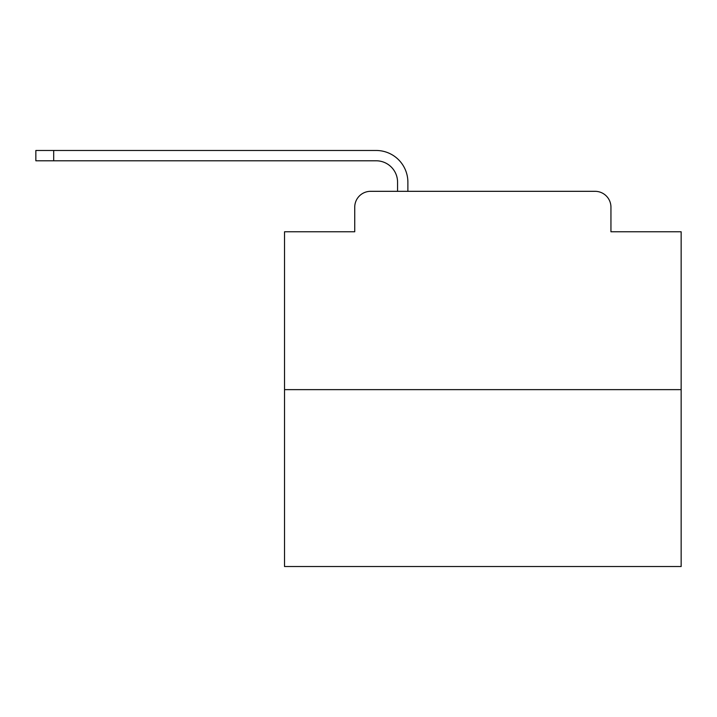 <?xml version="1.0" encoding="UTF-8"?>
<svg xmlns="http://www.w3.org/2000/svg" width="717" height="717" viewBox="0 0 717 717"><rect width="100%" height="100%" fill="white"/><g stroke="black" fill="none" stroke-linecap="round" stroke-linejoin="round"><path stroke-width="1.08" d="M354.736 207.186L354.736 231.779L354.736 207.186A15.864 15.864 0 0 1 370.599 191.322L397.568 191.322L397.568 182.199A21.42 21.42 0 0 0 376.147 160.787L35.85 160.787L35.85 150.471L376.147 150.471A31.727 31.727 0 0 1 407.883 182.199L407.883 191.322L595.083 191.322L370.599 191.322M681.15 389.636L284.532 389.636L284.532 566.529L681.15 566.529L681.15 231.779L610.947 231.779L610.947 207.186A15.864 15.864 0 0 0 595.083 191.322M284.532 389.636L284.532 231.779L354.736 231.779M610.947 231.779L610.947 207.186M397.568 182.199A21.42 21.42 0 0 0 376.147 160.787A21.42 21.42 0 0 1 397.568 182.199A21.42 21.42 0 0 0 376.147 160.787A21.42 21.42 0 0 1 397.568 182.199A21.42 21.42 0 0 0 376.147 160.787A21.42 21.42 0 0 1 397.568 182.199A21.42 21.42 0 0 0 376.147 160.787A21.42 21.42 0 0 1 397.568 182.199A21.42 21.42 0 0 0 376.147 160.787A21.42 21.42 0 0 1 397.568 182.199A21.42 21.42 0 0 0 376.147 160.787A21.42 21.42 0 0 1 397.568 182.199A21.42 21.42 0 0 0 376.147 160.787A21.42 21.42 0 0 1 397.568 182.199A21.42 21.42 0 0 0 376.147 160.787A21.42 21.42 0 0 1 397.568 182.199A21.42 21.42 0 0 0 376.147 160.787A21.42 21.42 0 0 1 397.568 182.199A21.42 21.42 0 0 0 376.147 160.787A21.42 21.42 0 0 1 397.568 182.199A21.42 21.42 0 0 0 376.147 160.787A21.42 21.42 0 0 1 397.568 182.199A21.42 21.42 0 0 0 376.147 160.787A21.42 21.42 0 0 1 397.568 182.199A21.42 21.42 0 0 0 376.147 160.787A21.42 21.42 0 0 1 397.568 182.199A21.42 21.42 0 0 0 376.147 160.787A21.42 21.42 0 0 1 397.568 182.199A21.42 21.42 0 0 0 376.147 160.787A21.42 21.42 0 0 1 397.568 182.199A21.42 21.42 0 0 0 376.147 160.787A21.42 21.42 0 0 1 397.568 182.199A21.42 21.42 0 0 0 376.147 160.787A21.42 21.42 0 0 1 397.568 182.199A21.42 21.42 0 0 0 376.147 160.787A21.42 21.42 0 0 1 397.568 182.199A21.42 21.42 0 0 0 376.147 160.787A21.42 21.42 0 0 1 397.568 182.199M53.694 150.471L376.147 150.471L53.694 150.471L376.147 150.471L53.694 150.471L376.147 150.471L53.694 150.471L376.147 150.471L53.694 150.471L376.147 150.471L53.694 150.471L376.147 150.471L53.694 150.471L376.147 150.471L53.694 150.471L376.147 150.471L53.694 150.471L376.147 150.471L53.694 150.471L376.147 150.471L53.694 150.471L376.147 150.471L53.694 150.471L376.147 150.471L53.694 150.471L376.147 150.471L53.694 150.471L376.147 150.471L53.694 150.471L376.147 150.471L53.694 150.471L376.147 150.471L53.694 150.471L376.147 150.471L53.694 150.471L376.147 150.471L53.694 150.471L376.147 150.471L53.694 150.471L53.694 160.787"/></g></svg>
